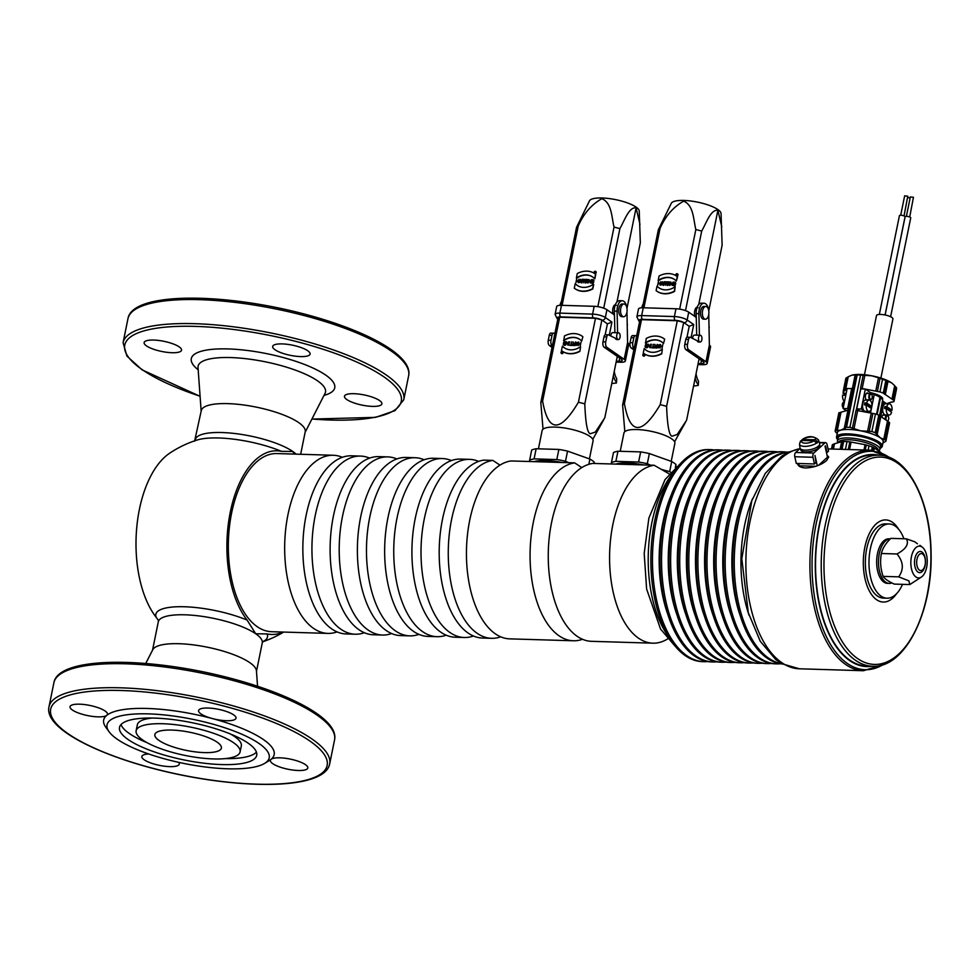<?xml version="1.0" encoding="UTF-8"?>
<svg xmlns="http://www.w3.org/2000/svg" width="980" height="980" viewBox="0 0 980 980"><rect width="100%" height="100%" fill="white"/><g stroke="black" fill="none" stroke-linecap="round" stroke-linejoin="round"><path stroke-width="1.47" d="M492.842 460.404L483.752 460.135A89.106 45.901 -88.3 0 0 439.187 551.532A89.106 45.901 -88.3 0 0 482.454 638.041L491.544 638.323A89.106 45.901 -88.3 0 1 448.264 551.801A89.106 45.901 -88.3 0 1 492.842 460.404L499.996 465.132M337.083 631.904A89.106 45.901 -88.3 0 1 327.933 633.399A89.106 45.901 -88.3 0 1 284.739 542.957A89.106 45.901 -88.3 0 1 333.298 455.259A89.106 45.901 -88.3 0 1 342.326 457.305M333.298 455.259L276.948 453.569A89.106 45.901 91.7 0 0 231.611 513.067A89.106 45.901 91.7 0 0 271.582 631.708L327.933 633.399M418.877 634.366A89.106 45.901 -88.3 0 1 409.738 635.861L400.649 635.591A89.106 45.901 -88.3 0 1 357.455 545.137A89.106 45.901 -88.3 0 1 406.002 457.452L415.091 457.721A89.106 45.901 -88.3 0 1 424.132 459.755M409.738 635.861A89.106 45.901 -88.3 0 1 366.545 545.407A89.106 45.901 -88.3 0 1 415.091 457.721M446.145 635.187A89.106 45.901 -88.3 0 1 437.007 636.682L427.917 636.412A89.106 45.901 -88.3 0 1 384.724 545.958A89.106 45.901 -88.3 0 1 433.27 458.273L442.36 458.542A89.106 45.901 -88.3 0 1 451.4 460.576M437.007 636.682A89.106 45.901 -88.3 0 1 393.813 546.227A89.106 45.901 -88.3 0 1 442.36 458.542M473.413 636.008A89.106 45.901 -88.3 0 1 464.275 637.502L455.185 637.221A89.106 45.901 -88.3 0 1 411.992 546.779A89.106 45.901 -88.3 0 1 460.539 459.093L469.628 459.363A89.106 45.901 -88.3 0 1 478.669 461.396M464.275 637.502A89.106 45.901 -88.3 0 1 421.082 547.048A89.106 45.901 -88.3 0 1 469.628 459.363M391.608 633.545A89.106 45.901 -88.3 0 1 382.47 635.04A89.106 45.901 -88.3 0 1 339.276 544.586A89.106 45.901 -88.3 0 1 387.823 456.901A89.106 45.901 -88.3 0 1 396.863 458.946M382.47 635.04L373.38 634.77A89.106 45.901 -88.3 0 1 330.187 544.317A89.106 45.901 -88.3 0 1 378.746 456.631L387.823 456.901M364.352 632.725A89.106 45.901 -88.3 0 1 355.201 634.219A89.106 45.901 -88.3 0 1 312.007 543.765A89.106 45.901 -88.3 0 1 360.567 456.08A89.106 45.901 -88.3 0 1 369.595 458.126M355.201 634.219L346.112 633.95A89.106 45.901 -88.3 0 1 302.918 543.496A89.106 45.901 -88.3 0 1 351.477 455.81L360.567 456.08M500.682 636.829A89.106 45.901 -88.3 0 1 491.544 638.323M573.337 640.773L509.723 638.862A89.106 45.901 -88.3 0 1 466.443 552.352A89.106 45.901 -88.3 0 1 511.021 460.955L574.648 462.866A89.106 45.901 -88.3 0 0 530.07 554.264A89.106 45.901 -88.3 0 0 573.337 640.773A89.106 45.901 -88.3 0 0 582.488 639.291M581.789 467.595L574.648 462.866M652.852 643.174L591.516 641.324A89.106 45.901 -88.3 0 1 548.249 554.803A89.106 45.901 -88.3 0 1 592.827 463.418L654.15 465.255A89.106 45.901 91.7 0 0 609.585 556.652A89.106 45.901 91.7 0 0 652.852 643.174A89.106 45.901 91.7 0 0 667.637 638.948M669.291 473.94L654.15 465.255M136.134 730.761A53.042 14.431 11.5 0 1 190.99 727.197A53.042 14.431 11.5 0 1 240.088 751.917A53.042 14.431 11.5 0 1 199.834 757.859A53.042 14.431 11.5 0 1 142.676 739.973A53.042 14.431 11.5 0 1 136.134 730.761L137.359 724.759A53.042 14.431 11.5 0 1 152.28 718.046M230.202 733.898A53.042 14.431 11.5 0 1 241.313 745.915L240.088 751.917M147.257 742.767A70.009 19.049 11.5 0 1 129.348 733.53A70.009 19.049 11.5 0 1 121.006 724.563M256.442 752.113A70.009 19.049 11.5 0 1 225.167 758.618M128.123 739.533A70.009 19.049 11.5 0 1 119.511 727.38A70.009 19.049 11.5 0 1 191.909 722.677A70.009 19.049 11.5 0 1 256.723 755.298A70.009 19.049 11.5 0 1 203.583 763.151A70.009 19.049 11.5 0 1 128.123 739.533M109.074 731.742L105.828 727.258A86.987 23.655 11.5 0 1 106.783 715.339A19.098 5.194 -168.5 0 0 107.469 714.322A19.098 5.194 -168.5 0 0 89.793 705.429A19.098 5.194 -168.5 0 0 70.046 706.702A19.098 5.194 -168.5 0 0 85.664 715.155A19.098 5.194 -168.5 0 0 106.783 715.339A86.987 23.655 11.5 0 1 212.182 718.511A19.098 5.194 -168.5 0 0 236.009 718.181A19.098 5.194 -168.5 0 0 218.332 709.287A19.098 5.194 -168.5 0 0 198.585 710.573A19.098 5.194 -168.5 0 0 212.182 718.511A86.987 23.655 11.5 0 1 271.068 759.329A19.098 5.194 -168.5 0 0 270.394 760.358A19.098 5.194 -168.5 0 0 288.071 769.251A19.098 5.194 -168.5 0 0 307.818 767.965A19.098 5.194 -168.5 0 0 292.199 759.524A19.098 5.194 -168.5 0 0 271.068 759.329A86.987 23.655 11.5 0 1 269.365 760.529L264.625 763.395A82.749 22.503 11.5 0 1 194.91 765.466A82.749 22.503 11.5 0 1 117.22 739.202A82.749 22.503 11.5 0 1 109.074 731.742A82.749 22.503 11.5 0 1 192.607 719.283A82.749 22.503 11.5 0 1 264.625 763.395M148.666 753.975A19.098 5.194 -168.5 0 0 141.855 756.486A19.098 5.194 -168.5 0 0 159.532 765.38A19.098 5.194 -168.5 0 0 179.279 764.106A19.098 5.194 -168.5 0 0 178.679 762.342M307.732 350.742A19.098 5.194 -168.5 0 0 287.152 344.299A19.098 5.194 -168.5 0 0 272.661 346.442A19.098 5.194 -168.5 0 0 286.27 354.38A19.098 5.194 -168.5 0 0 310.084 354.062A19.098 5.194 -168.5 0 0 307.732 350.742M379.542 400.526A19.098 5.194 -168.5 0 0 361.007 394.377A19.098 5.194 -168.5 0 0 345.156 395.21A19.098 5.194 -168.5 0 0 344.47 396.226A19.098 5.194 -168.5 0 0 362.147 405.132A19.098 5.194 -168.5 0 0 381.894 403.846A19.098 5.194 -168.5 0 0 379.542 400.526M179.193 346.883A19.098 5.194 -168.5 0 0 158.613 340.44A19.098 5.194 -168.5 0 0 144.121 342.584A19.098 5.194 -168.5 0 0 159.752 351.024A19.098 5.194 -168.5 0 0 180.871 351.22A19.098 5.194 -168.5 0 0 181.545 350.191A19.098 5.194 -168.5 0 0 179.193 346.883M217.205 742.215A33.945 9.237 11.5 0 1 221.382 748.108A33.945 9.237 11.5 0 1 186.274 750.386A33.945 9.237 11.5 0 1 154.852 734.571A33.945 9.237 11.5 0 1 180.614 730.761A33.945 9.237 11.5 0 1 217.205 742.215M158.123 619.924L156.261 617.388A91.875 47.322 -88.3 0 1 136.575 529.457A91.875 47.322 -88.3 0 1 169.552 453.287A106.085 106.085 0 0 1 197.335 439.971A56.975 15.496 11.5 0 1 281.481 451.351L292.812 451.498L294.282 454.083M283.098 632.051A91.875 47.322 91.7 0 1 267.05 633.925L255.719 633.766L247.144 620.12A91.875 47.322 91.7 0 1 230.288 512.148A91.875 47.322 91.7 0 1 281.481 451.351M145.738 663.472L152.782 649.691A53.042 14.431 11.5 0 1 207.27 647.18A53.042 14.431 11.5 0 1 256.442 670.786L257.544 686.221M194.591 441.184L201.268 410.657A53.042 14.431 11.5 0 1 256.123 407.092A53.042 14.431 11.5 0 1 305.221 431.8L300.652 454.279M925.059 565.57A10.609 5.464 -88.3 0 1 919.669 572.651A10.609 5.464 -88.3 0 1 914.904 558.527A10.609 5.464 -88.3 0 1 920.306 551.446A10.609 5.464 -88.3 0 1 925.059 565.57M916.974 559.274A8.489 4.373 91.7 0 0 919.412 570.091A8.489 4.373 91.7 0 0 925.096 564.897A8.489 4.373 91.7 0 0 922.658 554.08A8.489 4.373 91.7 0 0 916.974 559.274M615.844 464.104A30.76 8.367 11.5 0 1 643.75 464.949M662.051 469.591L669.659 471.662A34.472 9.371 11.5 0 1 670.712 472.287M650.402 465.145L647.302 463.699L649.36 453.569L671.717 461.531A34.472 9.371 11.5 0 1 675.955 464.471L675.918 467.105M611.312 463.969L611.434 462.621A34.472 9.371 11.5 0 1 615.881 461.347L638.605 462.033A34.472 9.371 11.5 0 1 647.302 463.699M675.306 467.644L675.955 464.471M669.659 471.662L671.717 461.531M615.881 461.347L617.951 451.216L640.663 451.903A34.472 9.371 11.5 0 1 649.36 453.569M638.605 462.033L640.663 451.903M611.434 462.621L613.492 452.491A34.472 9.371 11.5 0 1 617.951 451.216M620.267 451.045L623.942 432.988A25.995 7.068 11.5 0 1 643.664 430.073A25.995 7.068 11.5 0 1 671.68 438.844A25.995 7.068 11.5 0 1 674.877 443.352L671.227 461.298M645.747 347.373A1.201 0.98 -55.3 0 1 645.502 346.675L645.11 346.504A1.36 1.103 -55.3 0 0 647.462 346.344L647.658 345.377A1.36 1.103 -55.3 0 0 645.33 345.303L646.629 346.075M645.661 347.496A1.36 1.103 -55.3 0 0 647.719 346.516L647.462 346.344M645.244 346.504A1.201 0.98 -55.3 0 0 647.327 346.344L647.523 345.377A1.201 0.98 -55.3 0 0 645.465 345.315L646.408 345.756M656.661 348.072L657.36 344.629L656.637 346.062L655.326 346.014L654.775 344.384L655.179 346.026A0.98 0.796 -55.3 0 0 654.91 347.851L656.661 348.072L654.91 347.851M643.578 354.858L644.081 355.593L644.35 354.295L643.578 354.858M649.814 347.116L648.356 344.188L649.752 347.385L650.536 344.25L649.838 347.63L648.295 344.421L647.523 347.557L648.49 344.874M647.658 345.377L647.915 345.56A1.36 1.103 -55.3 0 0 647.388 344.323M659.32 345.732L657.997 345.695L658.315 347.398M657.739 345.511L658.144 347.68L659.418 345.56L657.997 345.695M657.543 344.458L657.715 345.364L660.177 344.543L658.18 347.876L657.935 345.364M660.177 344.543L658.033 347.876M624.419 403.601C630.018 435.071 641.949 435.426 660.214 404.666L677.29 320.754L641.496 319.676L624.419 403.601A33.099 9.004 11.5 0 0 622.606 405.059L624.824 431.641M646.188 350.301A17.236 14.014 -55.3 0 1 644.436 348.757L644.179 348.586A17.236 14.014 -55.3 0 0 646.053 350.215A17.236 14.014 -55.3 0 0 662.358 349.137L661.696 353.817A21.217 17.248 124.7 0 1 644.044 353.658A21.217 17.248 124.7 0 1 643.921 353.572M661.757 341.971A17.236 14.014 -55.3 0 0 645.575 343.147L646.249 338.455A21.217 17.248 -55.3 0 1 663.901 338.615L664.146 338.798A21.217 17.248 124.7 0 1 664.673 339.178L663.509 343.515A17.236 14.014 -55.3 0 0 661.635 341.885A17.236 14.014 -55.3 0 0 645.33 342.963M660.177 348.108L660.471 344.556L660.287 346.173L662.333 346.234L662.798 344.617L662.113 347.998L662.308 346.381L660.251 346.32L659.785 347.925M660.606 344.556L660.569 346.173M662.798 344.617L661.978 347.998M662.272 346.553L660.508 346.491M653.378 344.335L652.705 347.643L653.954 347.998L651.516 347.753L652.57 347.63L653.244 344.335L652.999 347.643M651.406 344.274L650.585 347.655M650.536 344.25L649.691 347.618M647.29 344.458A1.201 0.98 -55.3 0 0 645.722 345.487L645.673 345.732M647.915 345.56L647.719 346.516M654.922 344.384L655.534 346.026M644.522 354.086A1.115 0.907 124.7 0 1 643.811 356.132A1.115 0.907 124.7 0 1 643.272 355.899M660.214 404.666A33.099 9.004 11.5 0 1 666.596 406.382C667.319 425.21 669.107 435.157 671.937 436.223L677.155 434.532L686.6 420.249L699.095 358.815M641.496 319.676A33.099 9.004 -168.5 0 0 639.695 321.122L622.606 405.059M686.968 337.316L689.21 326.303L683.673 322.469L666.596 406.382M683.673 322.469L683.599 322.445A33.099 9.004 -168.5 0 0 677.29 320.754M639.695 321.122L639.683 321.146A6.578 1.788 -168.5 0 1 642.525 319.37A2.965 1.531 -88.3 0 1 641.667 315.585L674.387 316.565A9.543 2.597 11.5 0 1 687.139 319.982L693.742 324.564L691.072 337.659M696.707 335.148L696.155 313.576A9.543 4.912 -88.3 0 1 701.361 303.151L704.081 303.237A9.543 4.912 91.7 0 0 698.875 313.649L699.426 335.234M708.491 309.558A9.543 4.912 91.7 0 0 704.081 303.237M700.1 342.045A3.393 1.752 -88.3 0 1 698.458 338.602A3.393 1.752 -88.3 0 1 700.308 335.258A3.393 1.752 -88.3 0 1 701.827 339.778A3.393 1.752 -88.3 0 1 700.1 342.045L698.471 341.996A3.393 1.752 91.7 0 1 697.16 340.721L690.52 337.39A3.185 1.642 91.7 0 0 690.141 337.291A3.185 1.642 91.7 0 0 688.524 339.411L687.507 344.409A4.239 2.181 91.7 0 0 688.732 349.811L705.992 361.779L709.373 345.18L708.761 314.372M705.416 319.198L703.603 319.137A6.37 3.283 -88.3 0 1 702.574 318.782A6.37 3.283 -88.3 0 1 700.59 311.652A6.37 3.283 -88.3 0 1 703.983 306.409L705.808 306.471A6.37 3.283 -88.3 0 1 708.895 312.926A6.37 3.283 -88.3 0 1 705.416 319.198A6.37 3.283 -88.3 0 1 704.387 318.831A6.37 3.283 -88.3 0 1 702.415 311.714A6.37 3.283 -88.3 0 1 705.808 306.471M697.932 364.572L702.378 364.707A9.543 2.597 -168.5 0 0 707.168 363.445A9.543 2.597 -168.5 0 0 705.992 361.779M709.373 345.18A9.543 2.597 11.5 0 1 710.549 346.834L707.168 363.445M698.128 363.568L700.859 363.654A6.37 1.727 -168.5 0 0 704.044 362.808A6.37 1.727 -168.5 0 0 703.26 361.706L686 349.738A4.239 2.181 -88.3 0 1 684.787 344.323L685.804 339.325A3.185 1.642 -88.3 0 1 687.421 337.206A3.185 1.642 -88.3 0 1 687.801 337.304M698.066 307.793C695.041 304.805 692.75 316.062 696.119 317.398M721.795 226.895L717.899 210.345C710.892 209.095 706.335 222.975 701.705 231.072L695.849 229.528C693.362 219.569 693.656 205.163 683.624 201.169C673.272 207.037 665.408 216.127 660.055 228.45L658.352 229.773L671.276 203.35A25.456 6.921 11.5 0 1 691.304 201.071A25.456 6.921 11.5 0 1 717.875 209.549A25.456 6.921 11.5 0 1 721.047 213.481L722.125 245.233L708.773 310.868M698.74 304.486L717.899 210.345M685.51 310.623L701.705 231.072M679.655 309.129L695.849 229.528M643.909 307.806L660.055 228.45M676.874 276.274A21.217 17.248 124.7 0 1 677.033 276.372A21.217 17.248 124.7 0 1 677.56 276.764L676.335 281.064L677.254 276.544A21.217 17.248 -55.3 0 0 676.727 276.164A21.217 17.248 -55.3 0 0 659.075 276.005L658.156 280.513A17.236 14.014 124.7 0 1 674.461 279.435A17.236 14.014 124.7 0 1 676.335 281.064M674.608 279.545A17.236 14.014 -55.3 0 0 658.462 280.721L658.156 280.513M675.196 286.687A17.236 14.014 124.7 0 1 658.891 287.765A17.236 14.014 124.7 0 1 657.017 286.136L656.098 290.644A21.217 17.248 -55.3 0 0 656.625 291.036A21.217 17.248 -55.3 0 0 674.277 291.195L675.196 286.687L674.583 291.403A21.217 17.248 124.7 0 1 656.931 291.244A21.217 17.248 124.7 0 1 656.772 291.134M657.017 286.136L657.323 286.344A17.236 14.014 -55.3 0 0 659.038 287.863M660.728 281.726L660.263 283.33L658.217 283.269L658.401 281.652L657.715 285.033L658.18 283.416L660.238 283.477L660.042 285.094L660.728 281.726L660.422 284.984M660.202 283.686L658.486 283.624L657.715 285.033M658.536 281.652L658.56 283.281M662.848 284.494L660.336 285.107L662.811 284.286L663.117 285.192L662.345 281.775L660.336 285.107M662.492 281.775L662.97 285.18M669.009 281.897L667.441 285.523L667.944 282.019L669.009 281.897L666.817 281.824L667.809 282.007L667.135 285.315M667.772 282.216L666.78 281.983M669.94 281.995L669.107 285.376M672.831 284.617L673.003 282.093L672.231 285.229L670.675 282.019L669.989 285.401L670.761 282.264L672.17 285.462M671.006 282.804L669.989 285.401M670.822 282.019L672.292 284.898M673.003 282.093L673.174 282.963M675 282.228L675.306 282.436A1.36 1.103 -55.3 0 1 675.722 283.355L675.416 283.147A1.36 1.103 -55.3 0 0 673.064 283.306L672.868 284.274A1.36 1.103 -55.3 0 0 675.196 284.335L675.048 284.335A1.201 0.98 124.7 0 1 673.003 284.274L673.199 283.306A1.201 0.98 -55.3 0 1 675.281 283.147M675.048 282.473A1.201 0.98 -55.3 0 0 673.505 283.526L673.309 284.482A1.201 0.98 -55.3 0 0 673.505 285.376M675.098 284.127L674.105 283.894M673.419 285.511A1.36 1.103 -55.3 0 0 675.49 284.555M665.249 283.832L664.183 283.796L663.717 285.413L663.877 283.588L665.2 283.624L665.604 285.266L665.346 283.624A0.98 0.796 -55.3 0 0 665.604 281.787L664.122 281.75L663.411 285.204M665.604 285.266L665.653 283.832A0.98 0.796 -55.3 0 0 666.118 282.044M677.523 273.947A1.115 0.907 124.7 0 1 676.849 276.005A1.115 0.907 124.7 0 1 676.286 275.748M642.476 307.769L658.352 229.773M636.633 336.152L635.812 335.736A3.185 1.642 91.7 0 0 635.432 335.638A3.185 1.642 91.7 0 0 633.815 337.769L632.798 342.755A4.239 2.181 91.7 0 0 634.011 348.17L631.292 348.084A4.239 2.181 -88.3 0 1 630.067 342.682L631.083 337.684A3.185 1.642 -88.3 0 1 632.7 335.564A3.185 1.642 -88.3 0 1 633.08 335.662M692.639 338.443A3.393 1.752 -88.3 0 1 694.489 335.087L700.308 335.258M639.646 321.342A2.965 2.413 124.7 0 1 638.911 321.024L636.89 316.846L638.47 309.043A9.543 2.597 11.5 0 1 643.26 307.781L675.98 308.761A9.543 2.597 11.5 0 1 688.732 312.179L696.253 317.398M689.21 326.303L693.742 324.564M641.851 307.549A6.37 3.283 91.7 0 0 641.778 307.793A9.543 4.912 -88.3 0 1 643.272 303.861M677.18 274.375L676.506 274.155M677.155 274.118L677.241 275L676.433 274.057L676.176 275.356L676.837 274.792L677.192 275.466M676.335 274.559A1.004 0.821 -55.3 0 0 676.188 275.294M676.947 273.788A1.004 0.821 124.7 0 1 676.555 275.699A1.004 0.821 124.7 0 1 676.947 273.788M676.543 275.796A1.115 0.907 -55.3 0 0 677.388 273.824A1.115 0.907 -55.3 0 0 676.114 275.662A1.115 0.907 -55.3 0 0 676.543 275.796M666.02 282.179A0.821 0.662 -55.3 0 0 665.886 282.154L664.526 282.118L664.256 283.453M664.22 281.897L665.579 281.946A0.821 0.662 124.7 0 1 665.261 283.477L663.913 283.441L664.526 282.118M662.774 284.139L661.108 284.078L662.382 281.958L662.774 284.139M662.48 282.51L661.524 284.102M631.292 348.084L633.84 349.86M693.558 386.059L698.262 385.41L698.52 381.159L698.262 385.41M695.163 378.158A18.032 9.286 91.7 0 0 697.833 384.221M696.07 373.711A14.847 7.644 91.7 0 0 698.52 381.159M709.005 326.475A9.543 2.597 11.5 0 1 709.202 327.222L709.03 328.043M644.411 355.422L644.35 354.295M644.46 354.184A1.004 0.821 -55.3 0 0 643.627 354.331M643.48 354.454A1.004 0.821 -55.3 0 0 643.333 355.801M643.958 353.952A1.004 0.821 -55.3 0 0 643.198 355.728A1.004 0.821 -55.3 0 0 644.338 354.074A1.004 0.821 -55.3 0 0 643.958 353.952M643.554 355.961A1.115 0.907 124.7 0 1 643.027 354.393A1.115 0.907 124.7 0 1 644.644 355.189A1.115 0.907 124.7 0 1 643.554 355.961M656.576 346.381L655.51 346.344A0.821 0.662 -55.3 0 0 654.775 347.68M654.946 347.704L656.294 347.741L656.612 346.21L655.253 346.173A0.821 0.662 -55.3 0 0 654.946 347.704M657.102 344.446L656.404 347.9M646.384 345.903L645.22 345.866M647.523 347.557L648.356 344.188M653.954 347.998L651.516 347.753M660.251 346.32L659.92 347.937M664.673 339.178L663.509 343.515M662.358 349.137L661.696 353.817M661.439 353.645A21.217 17.248 -55.3 0 1 643.787 353.486A21.217 17.248 -55.3 0 1 643.26 353.094L644.179 348.586M534.039 461.641A30.76 8.367 11.5 0 1 561.944 462.487M568.608 462.683L565.497 461.237L567.555 451.106L589.911 459.069A34.472 9.371 11.5 0 1 594.149 462.009L594.162 463.454M529.519 461.507L529.629 460.159A34.472 9.371 11.5 0 1 534.088 458.885L556.812 459.571A34.472 9.371 11.5 0 1 565.497 461.237M593.868 463.442L594.149 462.009M588.845 464.312L589.911 459.069M534.088 458.885L536.146 448.754L558.87 449.44A34.472 9.371 11.5 0 1 567.555 451.106M556.812 459.571L558.87 449.44M529.629 460.159L531.699 450.028A34.472 9.371 11.5 0 1 536.146 448.754M538.473 448.595L542.148 430.526A25.995 7.068 11.5 0 1 561.871 427.623A25.995 7.068 11.5 0 1 589.874 436.382A25.995 7.068 11.5 0 1 593.084 440.89L589.433 458.836M563.953 344.911A1.201 0.98 -55.3 0 1 563.696 344.225L563.304 344.041A1.36 1.103 -55.3 0 0 565.656 343.882L565.852 342.914A1.36 1.103 -55.3 0 0 563.524 342.853L564.835 343.613M563.855 345.046A1.36 1.103 -55.3 0 0 565.913 344.054L565.656 343.882M563.439 344.041A1.201 0.98 -55.3 0 0 565.521 343.882L565.717 342.914A1.201 0.98 -55.3 0 0 563.659 342.853L564.615 343.294M574.856 345.622L575.554 342.167L574.844 343.6L573.521 343.563L572.969 341.922L573.374 343.563A0.98 0.796 -55.3 0 0 573.104 345.401L574.856 345.622L573.104 345.401M561.785 352.396L562.275 353.131L562.545 351.832L561.785 352.396M568.008 344.654L566.55 341.726L567.959 344.935L568.731 341.787L568.045 345.168L566.489 341.959L565.717 345.095L566.685 342.412M565.852 342.914L566.109 343.098A1.36 1.103 -55.3 0 0 565.582 341.861M577.514 343.27L576.191 343.233L576.51 344.948M575.946 343.049L576.338 345.23L577.612 343.11L576.191 343.233M575.75 342.008L575.909 342.902L578.371 342.081L576.375 345.413L576.142 342.914M578.371 342.081L576.228 345.413M542.614 401.139C548.224 432.609 560.156 432.964 578.421 402.216L595.485 318.292L559.69 317.214L542.614 401.139A33.099 9.004 11.5 0 0 540.813 402.596L543.03 429.179M564.382 347.839A17.236 14.014 -55.3 0 1 562.643 346.308L562.385 346.124A17.236 14.014 -55.3 0 0 564.26 347.753A17.236 14.014 -55.3 0 0 580.564 346.675L579.891 351.367A21.217 17.248 124.7 0 1 562.251 351.195A21.217 17.248 124.7 0 1 562.116 351.11M579.952 339.521A17.236 14.014 -55.3 0 0 563.782 340.685L564.443 335.993A21.217 17.248 -55.3 0 1 582.096 336.152L582.353 336.336A21.217 17.248 124.7 0 1 582.88 336.716L581.704 341.052A17.236 14.014 -55.3 0 0 579.829 339.423A17.236 14.014 -55.3 0 0 563.524 340.513M578.371 345.646L578.678 342.094L578.482 343.711L580.54 343.772L581.005 342.167L580.319 345.536L580.503 343.919L578.445 343.858L577.992 345.462M578.812 342.094L578.764 343.723M581.005 342.167L580.172 345.536M580.466 344.09L578.702 344.029M571.573 341.873L570.911 345.18L572.161 345.536L569.711 345.291L570.777 345.18L571.438 341.873L571.193 345.193M569.613 341.824L568.78 345.193M568.731 341.787L567.885 345.168M565.497 341.996A1.201 0.98 -55.3 0 0 563.917 343.024L563.868 343.27M566.109 343.098L565.913 344.054M573.116 341.922L573.741 343.563M562.716 351.636A1.115 0.907 124.7 0 1 562.005 353.67A1.115 0.907 124.7 0 1 561.466 353.437M578.421 402.216A33.099 9.004 11.5 0 1 584.803 403.919C585.526 422.76 587.302 432.695 590.144 433.76L595.362 432.07L604.795 417.786L617.302 356.353M559.69 317.214A33.099 9.004 -168.5 0 0 557.89 318.659L540.813 402.596M605.162 334.854L607.404 323.841L601.879 320.007L584.803 403.919M601.879 320.007L601.806 319.982A33.099 9.004 -168.5 0 0 595.485 318.292M557.89 318.659L557.877 318.684A6.578 1.788 -168.5 0 1 560.719 316.908A2.965 1.531 -88.3 0 1 559.874 313.122L592.594 314.115A9.543 2.597 11.5 0 1 605.334 317.52L611.937 322.102L609.278 335.197M614.901 332.685L614.35 311.113A9.543 4.912 -88.3 0 1 619.556 300.689L622.288 300.774A9.543 4.912 91.7 0 0 617.082 311.199L617.621 332.771M626.698 307.095A9.543 4.912 91.7 0 0 622.288 300.774M618.307 339.582A3.393 1.752 -88.3 0 1 616.653 336.14A3.393 1.752 -88.3 0 1 618.503 332.796A3.393 1.752 -88.3 0 1 620.034 337.316A3.393 1.752 -88.3 0 1 618.307 339.582L616.665 339.533A3.393 1.752 91.7 0 1 615.354 338.259L608.727 334.927A3.185 1.642 91.7 0 0 608.347 334.829A3.185 1.642 91.7 0 0 606.73 336.949L605.714 341.947A4.239 2.181 91.7 0 0 606.926 347.361L624.187 359.329L627.567 342.718L626.967 311.91M623.623 316.736L621.798 316.675A6.37 3.283 -88.3 0 1 620.769 316.32A6.37 3.283 -88.3 0 1 618.797 309.202A6.37 3.283 -88.3 0 1 622.19 303.959L624.003 304.008A6.37 3.283 -88.3 0 1 627.09 310.476A6.37 3.283 -88.3 0 1 623.623 316.736A6.37 3.283 -88.3 0 1 622.594 316.369A6.37 3.283 -88.3 0 1 620.61 309.251A6.37 3.283 -88.3 0 1 624.003 304.008M616.126 362.11L620.585 362.245A9.543 2.597 -168.5 0 0 625.363 360.983A9.543 2.597 -168.5 0 0 624.187 359.329M627.567 342.718A9.543 2.597 11.5 0 1 628.744 344.372L625.363 360.983M616.334 361.106L619.054 361.191A6.37 1.727 -168.5 0 0 622.251 360.346A6.37 1.727 -168.5 0 0 621.467 359.244L604.195 347.275A4.239 2.181 -88.3 0 1 602.982 341.861L603.999 336.863A3.185 1.642 -88.3 0 1 605.615 334.744A3.185 1.642 -88.3 0 1 605.995 334.841M616.273 305.331C613.235 302.342 610.944 313.612 614.313 314.935M639.989 224.445L636.094 207.895C629.087 206.633 624.529 220.512 619.899 228.61L614.043 227.066C611.569 217.107 611.851 202.701 601.818 198.707C591.467 204.575 583.615 213.677 578.249 225.988L576.546 227.311L589.47 200.888A25.456 6.921 11.5 0 1 609.499 198.609A25.456 6.921 11.5 0 1 636.069 207.086A25.456 6.921 11.5 0 1 639.242 211.019L640.332 242.783L626.98 308.418M616.947 302.024L636.094 207.895M603.717 308.161L619.899 228.61M597.849 306.679L614.043 227.066M562.104 305.344L578.249 225.988M595.081 273.812A21.217 17.248 124.7 0 1 595.227 273.922A21.217 17.248 124.7 0 1 595.754 274.302L594.836 278.81L595.448 274.094A21.217 17.248 -55.3 0 0 594.921 273.702A21.217 17.248 -55.3 0 0 577.281 273.543L576.363 278.05A17.236 14.014 124.7 0 1 592.655 276.973A17.236 14.014 124.7 0 1 594.529 278.602M592.814 277.083A17.236 14.014 -55.3 0 0 576.657 278.271L576.363 278.05M593.39 284.225A17.236 14.014 124.7 0 1 577.085 285.303A17.236 14.014 124.7 0 1 575.211 283.673L574.292 288.194A21.217 17.248 -55.3 0 0 574.819 288.573A21.217 17.248 -55.3 0 0 592.471 288.733L593.696 284.433L592.778 288.941A21.217 17.248 124.7 0 1 575.125 288.782A21.217 17.248 124.7 0 1 574.978 288.671M575.211 283.673L575.517 283.882A17.236 14.014 -55.3 0 0 577.245 285.401M578.935 279.263L578.47 280.868L576.412 280.807L576.608 279.19L575.922 282.571L576.387 280.954L578.433 281.015L578.249 282.632L578.935 279.263L578.616 282.522M581.042 282.032L578.543 282.644L581.005 281.824L581.324 282.73L580.54 279.312L578.114 282.632M578.396 281.223L576.681 281.174L575.922 282.571M576.742 279.202L576.755 280.819M580.687 279.312L581.165 282.73M587.204 279.435L585.648 283.061L586.15 279.557L587.204 279.435L585.011 279.374L586.016 279.545L585.342 282.853M585.966 279.753L584.987 279.521M588.135 279.533L587.314 282.914M591.038 282.154L590.364 283L591.197 279.631L590.426 282.767L588.87 279.557L588.184 282.938L588.968 279.802L590.364 283M589.201 280.341L588.184 282.938M589.029 279.57L590.499 282.436M591.197 279.631L591.369 280.5M593.194 279.766L593.5 279.974A1.36 1.103 -55.3 0 1 593.917 280.905L593.611 280.684A1.36 1.103 -55.3 0 0 591.259 280.844L591.062 281.811A1.36 1.103 -55.3 0 0 593.39 281.885L593.255 281.873A1.201 0.98 124.7 0 1 591.197 281.811L591.393 280.856A1.201 0.98 -55.3 0 1 593.476 280.684M593.243 280.023A1.201 0.98 -55.3 0 0 591.7 281.064L591.504 282.019A1.201 0.98 -55.3 0 0 591.712 282.914M593.292 281.664L592.312 281.444M591.614 283.049A1.36 1.103 -55.3 0 0 593.696 282.093M583.443 281.37L582.39 281.346L581.924 282.951L582.083 281.125L583.394 281.174L583.798 282.804L583.541 281.162A0.98 0.796 -55.3 0 0 583.811 279.337L582.316 279.288L581.618 282.742M583.798 282.804L583.847 281.382A0.98 0.796 -55.3 0 0 584.313 279.582M595.73 271.497A1.115 0.907 124.7 0 1 595.044 273.543A1.115 0.907 124.7 0 1 594.48 273.285M560.683 305.319L576.546 227.311M554.827 333.69L554.006 333.286A3.185 1.642 91.7 0 0 553.627 333.176A3.185 1.642 91.7 0 0 552.01 335.307L550.993 340.305A4.239 2.181 91.7 0 0 552.206 345.707L549.486 345.634A4.239 2.181 -88.3 0 1 548.273 340.219L549.29 335.221A3.185 1.642 -88.3 0 1 550.907 333.102A3.185 1.642 -88.3 0 1 551.287 333.2M610.834 335.993A3.393 1.752 -88.3 0 1 612.684 332.624L618.503 332.796M557.841 318.88A2.965 2.413 124.7 0 1 557.118 318.561L555.084 314.396L556.677 306.593A9.543 2.597 11.5 0 1 561.454 305.319L594.174 306.311A9.543 2.597 11.5 0 1 606.926 309.717L614.448 314.935M607.404 323.841L611.937 322.102M595.387 271.913L594.713 271.693M595.362 271.656L594.37 272.893L595.032 272.33L595.399 273.004M594.529 272.109A1.004 0.821 -55.3 0 0 594.382 272.832M595.142 271.338A1.004 0.821 124.7 0 1 594.762 273.236A1.004 0.821 124.7 0 1 595.142 271.338M594.738 273.334A1.115 0.907 -55.3 0 0 595.583 271.362A1.115 0.907 -55.3 0 0 594.321 273.2A1.115 0.907 -55.3 0 0 594.738 273.334M584.215 279.716A0.821 0.662 -55.3 0 0 584.08 279.692L582.733 279.655L582.451 280.99M582.426 279.447L583.774 279.484A0.821 0.662 124.7 0 1 583.468 281.015L582.108 280.978L582.733 279.655M580.981 281.677L579.303 281.628L580.577 279.508L580.981 281.677M580.674 280.06L579.731 281.64M559.996 305.331A9.543 4.912 -88.3 0 1 561.479 301.411M549.486 345.634L552.034 347.398M611.753 383.596L616.457 382.947L616.726 378.697L616.457 382.96M613.358 375.695A18.032 9.286 91.7 0 0 616.04 381.759M614.264 371.249A14.847 7.644 91.7 0 0 616.726 378.697M627.2 324.013A9.543 2.597 11.5 0 1 627.396 324.76L627.237 325.58M562.606 352.959L562.545 351.832M562.655 351.722A1.004 0.821 -55.3 0 0 561.822 351.869M561.687 351.991A1.004 0.821 -55.3 0 0 561.528 353.351M562.165 351.502A1.004 0.821 -55.3 0 0 561.393 353.278A1.004 0.821 -55.3 0 0 562.545 351.612A1.004 0.821 -55.3 0 0 562.165 351.502M561.748 353.498A1.115 0.907 124.7 0 1 561.221 351.93A1.115 0.907 124.7 0 1 562.839 352.727A1.115 0.907 124.7 0 1 561.748 353.498M574.77 343.919L573.704 343.882A0.821 0.662 -55.3 0 0 572.969 345.217M573.141 345.242L574.501 345.291L574.807 343.747L573.447 343.711A0.821 0.662 -55.3 0 0 573.141 345.242M575.309 341.996L574.599 345.438M564.578 343.441L563.414 343.404M565.717 345.095L566.55 341.726M572.161 345.536L569.711 345.291M578.445 343.858L578.127 345.474M582.88 336.716L581.704 341.052M580.564 346.675L579.891 351.367M579.646 351.183A21.217 17.248 -55.3 0 1 561.993 351.024A21.217 17.248 -55.3 0 1 561.466 350.644L562.385 346.124M848.276 449.526L849.832 441.858L847.014 441.6A25.884 7.044 -168.5 0 0 843.633 441.502L842.041 449.33M845.422 449.44L847.014 441.6M832.829 449.06L833.845 444.038L832.375 444.712A25.884 7.044 -168.5 0 0 832.314 444.957A25.884 7.044 -168.5 0 0 832.277 445.202M840.117 449.269L841.649 441.711L834.507 443.756L833.429 449.073M863.968 449.991L865.046 444.675L849.832 441.858M851.093 441.992L849.562 449.563M831.505 449.012L832.375 444.712M837.128 433.626L835.23 431.531A25.884 7.044 11.5 0 1 835.217 430.685A25.884 7.044 11.5 0 1 835.279 430.441L840.62 430.22A23.336 6.346 -168.5 0 0 837.422 432.572L836.528 436.982A23.336 6.346 11.5 0 1 848.227 433.883A23.336 6.346 11.5 0 1 871.539 438.428A23.336 6.346 11.5 0 1 882.27 446.28A23.336 6.346 11.5 0 1 880.983 447.848L880.273 448.277A22.699 6.174 -168.5 0 0 873.658 440.13A22.699 6.174 -168.5 0 0 848.411 434.691A22.699 6.174 -168.5 0 0 837.594 439.604A22.699 6.174 -168.5 0 0 837.704 439.738M840.938 412.543L840.191 412.445L836.491 430.624L837.251 430.661L841.012 412.213L847.97 410.216L844.209 428.677L846.536 427.231A25.884 7.044 11.5 0 1 849.917 427.329L860.624 430.82A23.336 6.346 -168.5 0 0 849.121 429.485A23.336 6.346 -168.5 0 0 840.62 430.22L845.103 428.162L855.957 374.801L851.816 375.205L848.227 376.737L845.483 390.199L846.892 389.795M837.594 439.604L837.104 438.93A23.336 6.346 11.5 0 1 836.528 436.982M882.27 446.28L883.164 441.882A23.336 6.346 -168.5 0 0 880.297 437.827A23.336 6.346 -168.5 0 0 860.624 430.82L871.882 431.543L875.471 413.928L856.275 410.338L860.759 388.337L864.887 389.023M867.52 431.58L871.281 413.119M872.886 413.425L869.199 431.604M871.882 431.543A25.884 7.044 11.5 0 1 875.214 432.731L880.297 437.827L885.932 440.155A25.884 7.044 11.5 0 1 885.945 441A25.884 7.044 11.5 0 1 885.883 441.245L882.931 443.034M875.471 413.928A25.884 7.044 11.5 0 1 878.803 415.104L880.065 415.986L876.365 434.152L877.088 434.985L880.848 416.524L879.991 416.292M880.052 378.243L871.808 375.805A23.336 6.346 11.5 0 1 891.482 382.812L885.846 380.485A25.884 7.044 -168.5 0 0 882.514 379.297L880.052 378.243L877.37 391.424L879.954 391.914L882.514 379.297M865.487 389.146L877.37 391.424M875.753 391.106L878.497 377.655M891.861 401.886L886.533 403.736L883.691 401.763L880.689 416.5M896.504 388.999A25.884 7.044 -168.5 0 0 896.577 388.754A25.884 7.044 -168.5 0 0 896.565 387.909L893.993 400.526A25.884 7.044 -168.5 0 1 894.005 401.371A25.884 7.044 -168.5 0 1 893.944 401.616L891.788 402.229M888.064 381.061L887.219 380.791L884.279 394.083L885.32 394.524L888.064 381.061M873.156 450.42L873.719 447.664L872.31 447.002A25.884 7.044 -168.5 0 0 868.978 445.814L868.109 450.114M868.978 445.814L866.283 445.006L865.254 450.028M881.143 452.699L874.344 447.983L873.829 450.518M866.283 445.006L865.046 444.675M837.937 442.519A21.646 5.88 11.5 0 1 837.484 440.816A21.646 5.88 11.5 0 1 848.325 437.95A21.646 5.88 11.5 0 1 869.934 442.152A21.646 5.88 11.5 0 1 879.893 449.44A21.646 5.88 11.5 0 1 878.827 450.812M838.635 442.323A20.225 5.5 11.5 0 1 848.741 439.763A20.225 5.5 11.5 0 1 868.745 443.634A20.225 5.5 11.5 0 1 878.252 450.384M871.649 450.261L872.31 447.002M879.893 449.44L880.481 446.549A21.646 5.88 -168.5 0 0 870.534 439.261A21.646 5.88 -168.5 0 0 848.925 435.047A21.646 5.88 -168.5 0 0 838.072 437.913L837.484 440.816M843.633 441.502L842.273 441.625L840.705 449.293M881.094 396.716A14.32 3.896 11.5 0 1 879.366 396.974M870.522 392.637A14.32 3.896 11.5 0 1 882.674 399.068A14.32 3.896 11.5 0 1 882.392 399.607M844.662 390.432L847.345 377.263L845.912 378.194L843.339 390.812L844.968 390.505M838.77 413.303A25.884 7.044 11.5 0 1 838.794 413.058A25.884 7.044 11.5 0 1 838.868 412.825L835.279 430.441M852.061 375.132A23.336 6.346 11.5 0 1 852.171 375.107A23.336 6.346 11.5 0 1 871.808 375.805L860.55 375.083A25.884 7.044 -168.5 0 0 857.157 374.985L855.185 374.752L852.453 388.215L853.213 388.313M891.482 382.812A23.336 6.346 11.5 0 1 892.045 383.217L894.691 385.655L891.947 399.117L885.32 394.524M896.565 387.909L895.414 386.475L892.731 399.656L891.947 399.117M851.057 388.607L852.453 388.215M846.536 427.231L857.157 374.985M864.911 375.046L862.167 388.509M885.846 380.485L883.274 393.103A25.884 7.044 -168.5 0 0 879.954 391.914M884.536 393.972L883.274 393.103M884.438 442.176L883.605 442.47M880.848 416.524L887.476 421.118L883.715 439.579L884.56 439.849L888.26 421.67L887.414 421.425A3.185 1.642 -88.3 0 0 887.807 420.996A3.185 1.642 -88.3 0 0 887.954 420.763M848.729 410.314L847.97 410.216M843.339 390.812A25.884 7.044 -168.5 0 0 843.278 391.057A25.884 7.044 -168.5 0 0 843.29 391.902L843.486 392.037M840.191 412.445L838.868 412.825M857.696 410.51L853.935 428.971M852.38 428.382L856.067 410.204M860.55 388.19L863.233 375.022M888.26 421.67L889.522 422.539A25.884 7.044 11.5 0 1 889.522 423.385L885.945 441M860.55 375.083L849.917 427.329M893.993 400.526L892.731 399.656M860.759 388.337L861.604 388.925M885.932 440.155L889.522 422.539M878.803 415.104L875.214 432.731M844.564 394.242L843.008 393.164A5.623 2.891 91.7 0 1 845.617 390.371L846.769 390.408M844.539 401.396A5.623 2.891 91.7 0 1 842.604 395.161L844.429 395.222A5.623 2.891 -88.3 0 1 844.834 393.213L843.008 393.164M848.901 409.505L847.639 408.636L843.094 408.501L847.161 388.497L851.706 388.631L852.967 389.501M847.639 408.636L851.706 388.631M846.267 410.706L843.094 408.501M889.35 403.809L885.712 403.711A5.623 2.891 91.7 0 0 882.858 407.46A5.623 2.891 91.7 0 0 885.381 414.944L889.007 415.055A5.623 2.891 -88.3 0 1 886.337 408.599L884.524 408.55A5.623 2.891 91.7 0 1 884.928 406.553L886.741 406.602A5.623 2.891 -88.3 0 1 889.35 403.809A5.623 2.891 -88.3 0 1 892.033 410.265L890.208 410.216L884.928 406.553M890.073 411.184A5.623 2.891 91.7 0 0 890.208 410.216M886.337 408.599L891.616 412.262A5.623 2.891 -88.3 0 1 889.007 415.055M886.741 406.602L892.033 410.265M869.236 400.146L865.61 400.036A5.623 2.891 91.7 0 0 862.743 403.785A5.623 2.891 91.7 0 0 865.267 411.282L868.905 411.38A5.623 2.891 -88.3 0 1 866.222 404.936L864.409 404.875A5.623 2.891 91.7 0 1 864.813 402.878L866.626 402.927A5.623 2.891 -88.3 0 1 869.236 400.146A5.623 2.891 -88.3 0 1 871.918 406.602L870.093 406.541L864.813 402.878M869.958 407.521A5.623 2.891 91.7 0 0 870.093 406.541M866.222 404.936L871.514 408.599A5.623 2.891 -88.3 0 1 868.905 411.38M866.626 402.927L871.918 406.602M866.43 400.06A3.712 1.911 -88.3 0 1 865.487 395.418A3.712 1.911 -88.3 0 1 867.374 392.943A3.712 1.911 -88.3 0 1 868.341 393.507M881.902 417.26A3.712 1.911 -88.3 0 1 881.939 417.1A3.712 1.911 -88.3 0 1 883.825 414.613A3.712 1.911 -88.3 0 1 884.793 415.177M871.22 393.887L871.355 393.213A8.489 2.303 -168.5 0 0 874.234 394.597A16.979 4.618 11.5 0 1 879.991 397.39L880.518 397.745A16.979 4.618 11.5 0 1 882.625 400.428A8.489 2.303 -168.5 0 0 883.691 401.763M887.745 415.63L887.868 415.018M871.355 393.213L865.34 389.036L861.273 409.04L865.561 412.017M861.273 409.04L856.728 408.905L860.795 388.901L865.34 389.036M856.728 408.905L859.546 410.865M887.414 421.082A2.646 1.372 91.7 0 0 888.113 420.579A2.646 1.372 91.7 0 0 888.615 419.318A2.646 1.372 91.7 0 0 888.235 416.341A2.646 1.372 91.7 0 0 886.361 416.708A2.646 1.372 91.7 0 0 886.361 420.346M885.357 419.648A3.185 1.642 -88.3 0 1 886.986 415.238A3.185 1.642 -88.3 0 1 887.954 415.912A3.185 1.642 -88.3 0 1 888.101 416.157M871.502 399.08A3.185 1.642 -88.3 0 1 871.355 399.326A3.185 1.642 -88.3 0 1 870.35 399.926A3.185 1.642 -88.3 0 1 868.807 396.704A3.185 1.642 -88.3 0 1 870.546 393.568A3.185 1.642 -88.3 0 1 871.514 394.23A3.185 1.642 -88.3 0 1 871.649 394.475M872.176 397.647A2.646 1.372 91.7 0 0 871.784 394.671A2.646 1.372 91.7 0 0 869.946 394.952A2.646 1.372 91.7 0 0 869.836 398.517A2.646 1.372 91.7 0 0 871.661 398.909A2.646 1.372 91.7 0 0 872.176 397.647M842.874 407.288A2.646 1.372 -88.3 0 1 842.739 407.092A2.646 1.372 -88.3 0 1 842.861 402.854A2.646 1.372 -88.3 0 1 843.02 402.67M844.442 401.837L844.172 401.837A3.185 1.642 91.7 0 0 843.168 402.437A3.185 1.642 91.7 0 0 843.02 407.521A3.185 1.642 91.7 0 0 843.229 407.815M797.524 463.466L797.585 463.871C798.296 466.321 801.003 467.693 805.732 467.975C814.368 467.472 821.35 464.973 826.679 460.465L828.639 456.888L827.059 455.284M786.793 452.172A106.085 54.635 91.7 0 0 783.045 451.805A106.085 54.635 91.7 0 0 729.083 522.634A106.085 54.635 91.7 0 0 776.675 663.877A106.085 54.635 91.7 0 0 780.435 663.742M783.045 451.805L781.464 451.755A106.085 54.635 91.7 0 0 727.491 522.585A106.085 54.635 91.7 0 0 775.082 663.827L776.675 663.877M777.704 451.89A106.085 54.635 91.7 0 0 773.955 451.535A106.085 54.635 91.7 0 0 719.994 522.365A106.085 54.635 91.7 0 0 767.585 663.595A106.085 54.635 91.7 0 0 771.346 663.46M773.955 451.535L772.375 451.486A106.085 54.635 91.7 0 0 718.414 522.316A106.085 54.635 91.7 0 0 765.992 663.558L767.585 663.595M768.614 451.621A106.085 54.635 91.7 0 0 764.865 451.253A106.085 54.635 91.7 0 0 710.904 522.095A106.085 54.635 91.7 0 0 758.495 663.325A106.085 54.635 91.7 0 0 762.256 663.191M764.865 451.253L763.285 451.204A106.085 54.635 91.7 0 0 709.324 522.046A106.085 54.635 91.7 0 0 756.903 663.276L758.495 663.325M759.524 451.351A106.085 54.635 91.7 0 0 755.776 450.984A106.085 54.635 91.7 0 0 701.815 521.813A106.085 54.635 91.7 0 0 749.406 663.056A106.085 54.635 91.7 0 0 753.167 662.921M755.776 450.984L754.196 450.935A106.085 54.635 91.7 0 0 700.235 521.764A106.085 54.635 91.7 0 0 747.814 663.007L749.406 663.056M750.435 451.07A106.085 54.635 91.7 0 0 746.687 450.714A106.085 54.635 91.7 0 0 692.725 521.544A106.085 54.635 91.7 0 0 740.317 662.786A106.085 54.635 91.7 0 0 744.077 662.639M746.687 450.714L745.106 450.665A106.085 54.635 91.7 0 0 691.145 521.495A106.085 54.635 91.7 0 0 738.736 662.737L740.317 662.786M741.346 450.8A106.085 54.635 91.7 0 0 737.597 450.433A106.085 54.635 91.7 0 0 683.636 521.274A106.085 54.635 91.7 0 0 731.227 662.505A106.085 54.635 91.7 0 0 734.988 662.37M737.597 450.433L736.017 450.396A106.085 54.635 91.7 0 0 682.056 521.225A106.085 54.635 91.7 0 0 729.647 662.456L731.227 662.505M732.256 450.531A106.085 54.635 91.7 0 0 728.508 450.163A106.085 54.635 91.7 0 0 674.546 520.993A106.085 54.635 91.7 0 0 722.138 662.235A106.085 54.635 91.7 0 0 725.898 662.1M728.508 450.163L726.927 450.114A106.085 54.635 91.7 0 0 672.966 520.943A106.085 54.635 91.7 0 0 720.557 662.186L722.138 662.235M723.167 450.249A106.085 54.635 91.7 0 0 719.418 449.894A106.085 54.635 91.7 0 0 665.457 520.723A106.085 54.635 91.7 0 0 713.048 661.966A106.085 54.635 91.7 0 0 716.809 661.819M719.418 449.894L717.838 449.845A106.085 54.635 91.7 0 0 663.877 520.674A106.085 54.635 91.7 0 0 711.468 661.917L713.048 661.966M714.077 449.979A106.085 54.635 91.7 0 0 710.329 449.612A106.085 54.635 91.7 0 0 656.367 520.454A106.085 54.635 91.7 0 0 703.958 661.684A106.085 54.635 91.7 0 0 707.719 661.549M710.329 449.612L708.748 449.575A106.085 54.635 91.7 0 0 654.787 520.404A106.085 54.635 91.7 0 0 702.378 661.635L703.958 661.684M788.704 452.037A106.085 54.635 91.7 0 0 736.58 522.867A106.085 54.635 91.7 0 0 782.322 663.987M788.312 452.221A106.085 54.635 91.7 0 0 738.173 522.904A106.085 54.635 91.7 0 0 781.954 663.779M819.427 525.525A105.558 54.366 91.7 0 0 866.786 666.057L872.457 666.229A105.558 54.366 -88.3 0 1 825.111 525.697A105.558 54.366 -88.3 0 1 878.803 455.21L873.131 455.038A105.558 54.366 91.7 0 0 819.427 525.525M878.582 455.21A106.085 54.635 91.7 0 0 819.182 525.341A106.085 54.635 91.7 0 0 872.237 666.216M818.606 465.28L827.488 457.182L825.025 446.28L825.54 445.827L827.034 452.515L828.553 451.143L827.047 444.442A3.185 1.642 91.7 0 0 825.626 442.642A3.185 1.642 91.7 0 0 824.891 442.948L813.829 453.042A3.185 1.642 91.7 0 0 812.959 457.28L814.466 463.981L796.287 463.43L794.78 456.729A3.185 1.642 91.7 0 1 795.65 452.491L800.145 448.387M798.725 463.503L799.251 465.806L815.85 466.296M828.676 457.415A15.913 6.088 -12.7 0 0 827.218 456.006M797.965 463.479A15.913 6.088 -12.7 0 0 797.781 464.459M816.671 442.96A9.727 3.724 -12.7 0 1 806.258 446.329A9.727 3.724 -12.7 0 1 799.509 444.173L800.501 441.024L801.885 440.437L814 440.804L816.732 443.168A9.739 3.724 -12.7 0 0 817.945 442.066L816.181 442.017M817.945 442.066L815.213 439.702L802.008 439.64C807.998 435.598 813.473 435.684 818.471 439.898L819.635 443.462A10.082 3.859 -12.7 0 1 817.773 446.635A10.082 3.859 -12.7 0 1 806.981 450.126A10.082 3.859 -12.7 0 1 799.986 447.885L799.509 444.173M815.213 439.702A7.191 2.744 167.3 0 0 811.955 436.97A7.191 2.744 167.3 0 0 803.086 439.334L801.358 441.368M817.283 446.978L818.325 448.24A9.763 3.736 -12.7 0 1 807.986 451.854A9.763 3.736 -12.7 0 1 800.746 449.869L800.525 448.889M817.406 447.113L819.354 447.174L818.582 445.961M819.354 447.174A9.763 3.736 -12.7 0 0 819.795 445.582L819.574 444.602M814.466 463.981L815.973 462.597L814.968 455.443L817.295 465.794M898.574 529.151A41.087 21.168 91.7 0 0 864.826 547.355A41.087 21.168 91.7 0 0 871.33 594.223A41.087 21.168 91.7 0 0 896.639 593.611M885.075 314.972L905.055 216.764A2.866 0.784 -168.5 0 0 904.699 216.262A2.866 0.784 -168.5 0 0 901.612 215.294A2.866 0.784 -168.5 0 0 899.444 215.612L879.33 314.457M890.612 316.724L910.726 217.854A2.866 0.784 -168.5 0 0 910.383 217.352A2.866 0.784 -168.5 0 0 907.296 216.384A2.866 0.784 -168.5 0 0 905.116 216.703L885.124 314.984M880.885 378.072L892.927 318.892A8.379 2.279 -168.5 0 0 891.886 317.447A8.379 2.279 -168.5 0 0 880.702 314.445A8.379 2.279 -168.5 0 0 876.5 315.56L864.458 374.728M909.71 216.996L913.446 197.311L910.334 196.931L906.39 216.323M910.126 197.936L907.762 197.568M904.038 215.906L907.774 196.221L904.65 195.841L900.706 215.232M917.439 543.778L914.818 541.818L906.414 538.829C909.183 544.035 906.035 549.082 896.97 553.97C903.45 561.748 904.013 569.368 898.672 576.84L883.103 576.375C880.518 568.706 879.942 561.087 881.4 553.504C882.514 548.408 885.663 543.361 890.845 538.363L906.414 538.829M902.531 584.35A37.13 19.122 -88.3 0 1 887.023 598.204A37.13 19.122 -88.3 0 1 869.015 560.523A37.13 19.122 -88.3 0 1 889.252 523.982A37.13 19.122 -88.3 0 1 895.255 526.089A37.13 19.122 -88.3 0 1 903.903 538.755M887.023 598.204L883.384 598.094A37.13 19.122 -88.3 0 1 865.389 560.413A37.13 19.122 -88.3 0 1 885.614 523.871L889.252 523.982M889.277 583.418L887.464 583.357A22.283 11.478 -88.3 0 1 883.862 582.108A22.283 11.478 -88.3 0 1 876.916 557.179A22.283 11.478 -88.3 0 1 888.799 538.829L890.318 538.878A22.283 11.478 -88.3 0 0 878.705 557.522A22.283 11.478 -88.3 0 0 885.675 582.157A22.283 11.478 -88.3 0 0 889.277 583.418A22.283 11.478 -88.3 0 0 891.849 582.929M921.433 577.024A15.913 8.195 -88.3 0 1 915.982 577.024A15.913 8.195 -88.3 0 1 911.473 556.505A15.913 8.195 -88.3 0 1 922.327 547.195A15.913 8.195 -88.3 0 1 927.227 562.275A15.913 8.195 -88.3 0 1 921.433 577.024L909.82 584.558L908.877 580.846L898.672 576.84M909.82 584.558L894.25 584.092C888.493 581.446 884.781 578.874 883.103 576.375M896.97 553.97L881.4 553.504M152.525 650.206L158.307 621.835A53.042 14.431 11.5 0 1 198.56 615.881A53.042 14.431 11.5 0 1 255.719 633.766A53.042 14.431 11.5 0 1 262.26 642.978L256.478 671.349M156.261 617.388A56.975 15.496 11.5 0 1 184.387 606.755A56.975 15.496 11.5 0 1 247.144 620.12M195.388 439.555A53.042 14.431 11.5 0 1 235.641 433.613A53.042 14.431 11.5 0 1 292.812 451.498A53.042 14.431 11.5 0 1 296.119 454.144M201.157 411.196L198.021 367.537A64.999 17.677 11.5 0 1 265.335 361.816A64.999 17.677 11.5 0 1 325.054 393.372L325.176 393.115M198.193 369.779A73.194 19.906 11.5 0 1 266.977 353.707A73.194 19.906 11.5 0 1 324.025 395.381M311.946 418.987A141.096 38.379 -168.5 0 0 383.891 376.847A141.096 38.379 -168.5 0 0 163.268 327.357A141.096 38.379 -168.5 0 0 200.079 396.226M309.815 740.978A141.096 38.379 -168.5 0 0 69.997 694.967A141.096 38.379 -168.5 0 0 186.972 776.062A141.096 38.379 -168.5 0 0 309.815 740.978M386.12 374.899A143.215 38.955 -168.5 0 0 231.77 326.597A143.215 38.955 -168.5 0 0 123.088 342.657L127.963 318.647A143.215 38.955 11.5 0 1 236.658 302.587A143.215 38.955 11.5 0 1 391.008 350.889A143.215 38.955 11.5 0 1 408.636 375.757L403.76 399.767A143.215 38.955 -168.5 0 0 386.12 374.899M267.05 633.925A56.975 15.496 11.5 0 1 262.824 641.63M312.032 739.03A143.215 38.955 -168.5 0 0 157.694 690.729A143.215 38.955 -168.5 0 0 49 706.788C43.022 731.178 114.574 763.31 193.428 777.348C263.669 789.831 325.58 785.985 329.672 763.886A143.215 38.955 -168.5 0 0 312.032 739.03M53.888 682.778A143.215 38.955 11.5 0 1 162.57 666.719A143.215 38.955 11.5 0 1 316.92 715.02A143.215 38.955 11.5 0 1 334.56 739.876C339.423 717.936 283.93 690.214 214.4 674.264C136.33 656.367 57.918 657.997 53.888 682.778L49 706.788M683.599 322.445A6.578 1.788 -168.5 0 0 675.245 320.362A2.965 1.531 -88.3 0 1 674.387 316.565L675.98 308.761M684.028 322.714A2.965 2.413 -55.3 0 0 687.139 319.982L688.732 312.179M675.245 320.362L642.525 319.37M698.875 313.649L696.155 313.576M700.859 363.654L701.509 360.481M630.067 342.682L632.798 342.755M631.083 337.684L633.815 337.769M643.26 307.781L641.667 315.585A9.543 2.597 11.5 0 0 636.89 316.846M688.732 349.811L686 349.738M687.507 344.409L684.787 344.323M685.804 339.325L688.524 339.411M601.806 319.982A6.578 1.788 -168.5 0 0 593.439 317.9A2.965 1.531 -88.3 0 1 592.594 314.115L594.174 306.311M602.222 320.252A2.965 2.413 -55.3 0 0 605.334 317.52L606.926 309.717M593.439 317.9L560.719 316.908M617.082 311.199L614.35 311.113M619.054 361.191L619.703 358.019M548.273 340.219L550.993 340.305M549.29 335.221L552.01 335.307M561.454 305.319L559.874 313.122A9.543 2.597 11.5 0 0 555.084 314.396M606.926 347.361L604.195 347.275M605.714 341.947L602.982 341.861M603.999 336.863L606.73 336.949M879.538 415.618L882.625 400.428M877.112 414.479L880.518 397.745M879.991 397.39L876.549 414.283M870.497 412.972L871.245 409.297M871.404 408.525L871.796 406.59M871.967 405.745L874.234 394.597M867.459 412.384L867.668 411.343M799.766 448.742A110.324 56.828 -88.3 0 0 745.866 562.937A110.324 56.828 -88.3 0 0 799.447 668.801L863.49 670.724A110.324 56.828 -88.3 0 1 810.007 558.747A110.324 56.828 -88.3 0 1 870.118 450.175L828.051 448.913M668.752 637.037A98.662 50.813 -88.3 0 1 651.859 522.671A98.662 50.813 -88.3 0 1 673.713 472.115M671.153 495.243A99.115 51.046 91.7 0 0 662.811 522.855A99.115 51.046 91.7 0 0 667.588 613.786M680.242 495.525A99.115 51.046 91.7 0 0 671.9 523.124A99.115 51.046 91.7 0 0 676.678 614.056M689.332 495.794A99.115 51.046 91.7 0 0 680.99 523.406A99.115 51.046 91.7 0 0 685.767 614.338M698.422 496.064A99.115 51.046 91.7 0 0 690.079 523.675A99.115 51.046 91.7 0 0 694.857 614.607M707.511 496.346A99.115 51.046 91.7 0 0 699.169 523.945A99.115 51.046 91.7 0 0 703.946 614.877M716.601 496.615A99.115 51.046 91.7 0 0 708.258 524.226A99.115 51.046 91.7 0 0 713.036 615.158M725.678 496.885A99.115 51.046 91.7 0 0 717.348 524.496A99.115 51.046 91.7 0 0 722.125 615.428M734.767 497.166A99.115 51.046 91.7 0 0 726.437 524.766A99.115 51.046 91.7 0 0 731.202 615.697M743.857 497.436A99.115 51.046 91.7 0 0 735.527 525.047A99.115 51.046 91.7 0 0 740.292 615.967M752.542 498.685A99.115 51.046 91.7 0 0 744.616 525.317A99.115 51.046 91.7 0 0 749.039 615.244M889.301 457.44A109.27 56.276 91.7 0 0 816.083 524.239A109.27 56.276 91.7 0 0 826.275 636.498A109.27 56.276 91.7 0 0 883.066 664.636M814 440.804A7.191 2.744 167.3 0 1 805.144 443.18A7.191 2.744 167.3 0 1 801.885 440.437M817.884 441.87A9.727 3.724 -12.7 0 0 818.471 439.898M824.891 442.948L819.415 442.788M813.829 453.042L795.65 452.491M812.959 457.28L794.78 456.729M827.794 526.358A103.709 53.41 91.7 0 0 885.026 662.676A103.709 53.41 91.7 0 0 919.485 493.283A103.709 53.41 91.7 0 0 827.794 526.358M305.111 432.339L325.054 393.372M263.044 641.361L262.26 642.978M127.963 318.647C131.994 293.865 210.418 292.236 288.488 310.133C358.006 326.083 413.511 353.817 408.636 375.757M123.088 342.657L126.935 356.132L142.137 369.877L200.092 396.324M311.897 419.073L375.585 417.37L394.94 410.657L403.76 399.767M262.714 641.79A106.085 106.085 0 0 0 283.673 632.063M158.307 621.835L158.331 620.23M329.672 763.886L334.56 739.876M674.595 441.76L685.449 422.331M635.432 335.638L632.7 335.564M638.911 321.024L639.609 321.514M690.141 337.291L687.421 337.206M592.802 439.31L603.655 419.869M553.627 333.176L550.907 333.102M557.118 318.561L557.804 319.051M608.347 334.829L605.615 334.744M832.314 444.957L831.481 449.012M835.217 430.685L838.794 413.058M894.005 401.371L896.577 388.754M843.278 391.057L845.838 378.439M882.821 415.116L886.986 415.238M866.185 399.803L870.35 399.926M866.381 393.446L870.546 393.568M674.926 645.93L660.557 629.062L646.616 589.029L644.191 553.406L648.883 518.053L665.053 479.575L680.414 463.613M799.447 668.801L781.991 663.791L775.744 659.577L760.272 641.288L748.291 612.696L741.799 558.723L751.819 500.694L765.294 473.413L781.66 456.19L788.189 452.282L799.913 448.595M863.49 670.724L884.327 664.195M870.118 450.175L890.526 457.954M819.305 442.446L825.626 442.642M872.457 666.229C904.822 668.507 932.764 612.157 931.061 553.051C930.731 500.56 907.566 455.235 878.803 455.21M877.272 395.859L877.48 394.793M922.327 547.195L919.902 545.333"/></g></svg>
